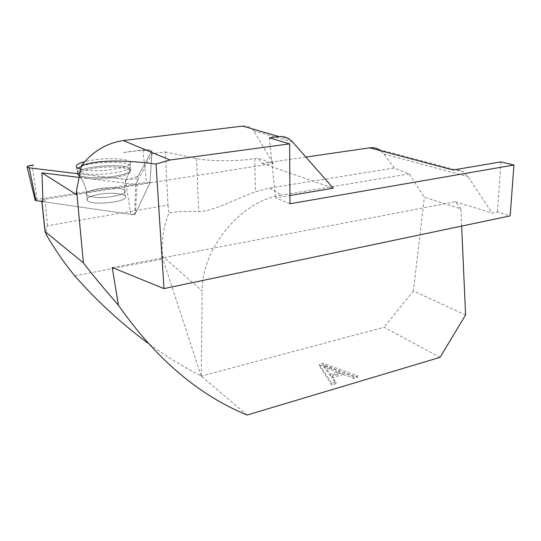 <?xml version="1.0" encoding="UTF-8"?>
<svg xmlns="http://www.w3.org/2000/svg" width="541" height="541" viewBox="0 0 541 541"><rect width="100%" height="100%" fill="white"/><g stroke="black" fill="none" stroke-linecap="round" stroke-linejoin="round"><path stroke-width="0.41" stroke-dasharray="2.71 2.03" d="M41.88 200.867L42.942 201.637L134.756 214.953L149.992 182.743L44.835 199.277C42.577 199.683 41.556 200.17 41.752 200.745L41.948 201.489M79.142 177.428L135.575 184.38L151.906 153.827L165.262 151.947L167.974 205.019L47.642 225.712C46.702 225.969 46.228 228.924 46.222 234.571M151.906 153.827L149.992 182.743M165.262 151.947L196.552 158.506C210.104 161.475 236.207 161.57 254.764 158.648L257.827 158.175L273.327 163.483L76.234 194.496M247.095 415.021L201.164 375.961C183.115 366.798 165.35 355.829 147.876 343.062M74.739 275.863L162.814 258.943L162.55 256.184C161.204 241.469 163.328 227.092 168.927 213.053C176.887 211.511 186.801 211.031 198.669 211.612C212.579 211.687 236.072 198.655 255.393 191.886L269.513 188.065L281.543 195.139C241.428 200.468 201.441 248.461 202.192 291.038L162.55 256.184M201.164 375.961L162.814 258.943M305.881 157.073L262.229 163.396L257.827 158.175M461.656 226.091L460.898 208.819L424.394 197.262L409.152 173.871L394.118 168.008L383.968 154.009L379.14 149.593L463.055 171.801L468.019 176.657L492.161 213.1L497.436 212.018L510.149 215.906M394.118 168.008L269.513 188.065M262.229 163.396L333.249 188.221M290.003 203.747L275.558 197.898L289.949 195.484M269.404 137.86L275.558 197.898M440.076 357.351L384.042 327.278L201.408 376.096M343.312 374.514L353.76 378.47L357.574 377.348L323.268 364.803L319.427 365.885L331.795 384.969L336.008 383.725L331.883 377.841L343.312 374.514L343.332 373.013L331.897 376.326L336.022 382.196L331.809 383.434L319.433 364.404L323.275 363.329L357.601 375.833L353.787 376.955L343.332 373.013M460.898 208.819L455.394 201.739L112.264 267.565M167.974 205.019L168.927 213.053M242.672 126.087C246.412 125.681 249.455 126.499 251.802 128.548L253.587 130.706L273.327 163.483M455.394 201.739L492.161 213.1M500.939 161.901L497.436 212.018M465.578 314.977L413.378 290.977L424.394 197.262M413.378 290.977L384.042 327.278M201.245 376.029L202.192 291.038M409.152 173.871L281.543 195.139M453.074 169.996C456.732 169.407 460.06 170.009 463.055 171.801M339.674 373.121L330.436 375.799L323.843 366.906L339.674 373.121L339.694 371.62L323.856 365.432L330.45 374.291L339.694 371.62M330.436 375.799L330.45 374.291M323.843 366.906L323.856 365.432M353.76 378.47L353.787 376.955M357.574 377.348L357.601 375.833M323.268 364.803L323.275 363.329M319.427 365.885L319.433 364.404M331.795 384.969L331.809 383.434M336.008 383.725L336.022 382.196M331.883 377.841L331.897 376.326M81.339 166.425C93.762 161.259 127.798 160.751 130.232 165.735C134.858 170.347 103.98 176.204 86.269 173.783C82.543 173.323 79.872 172.647 78.262 171.761L77.248 170.997C76.477 170.124 76.68 169.211 77.863 168.258M135.575 184.38L134.756 214.953M118.229 193.671C121.996 194.185 124.315 195.017 125.194 196.16C130.388 201.766 90.374 206.243 87.223 200.312C83.747 196.322 105.671 191.764 118.229 193.671C105.671 191.764 83.747 196.322 87.223 200.312C90.374 206.243 130.388 201.766 125.194 196.16C124.315 195.017 121.996 194.185 118.229 193.671M35.131 200.156L37.065 199.426L146.543 182.27L150.019 182.554L135.406 213.587C134.594 214.277 133.066 214.54 130.821 214.385L42.942 201.637M137.36 177.59L151.899 150.513C150.594 149.627 147.571 149.431 142.824 149.925L122.963 152.663C134.797 150.614 144.427 150.033 151.845 150.925L138.219 176.001L126.871 179.565L79.831 173.959L125.275 179.443C131.206 179.768 135.23 179.152 137.36 177.59L135.406 213.587M80.765 169.286L85.762 170.158C103.669 172.559 134.905 166.723 130.225 162.151C129.089 160.704 125.776 159.676 120.271 159.074C108.126 158.08 96.278 158.932 84.741 161.624M47.642 225.712L44.835 199.277M254.764 158.648L255.393 191.886M196.552 158.506L198.669 211.612M253.587 130.706L292.782 142.168M383.968 154.009L468.019 176.657M329.74 369.415L329.753 367.927M86.743 177.178C104.264 179.632 134.817 173.756 130.239 169.11C126.56 161.766 70.661 167.196 77.803 174.371C79.006 175.636 81.989 176.576 86.743 177.178C81.989 176.576 79.006 175.636 77.803 174.371C70.661 167.196 126.56 161.766 130.239 169.11C134.817 173.756 104.264 179.632 86.743 177.178M87.189 178.415L79.933 176.677C73.481 173.675 84.322 168.968 100.038 167.473C115.679 165.891 131.159 167.92 130.056 171.605C129.901 176.089 102.547 180.566 87.189 178.415C102.547 180.566 129.901 176.089 130.056 171.605C131.159 167.92 115.679 165.891 100.038 167.473C84.322 168.968 73.481 173.675 79.933 176.677L87.189 178.415M117.789 188.153C105.218 186.293 83.24 190.77 86.709 194.665C87.534 195.741 89.745 196.532 93.35 197.039C106.198 199.041 128.467 194.334 124.768 190.581C123.889 189.458 121.563 188.647 117.789 188.153C121.563 188.647 123.889 189.458 124.768 190.581C128.467 194.334 106.198 199.041 93.35 197.039C89.745 196.532 87.534 195.741 86.709 194.665C83.24 190.77 105.218 186.293 117.789 188.153M150.019 182.689L151.899 150.817M37.065 199.426L32.196 165.161M142.824 149.925L146.543 182.27M130.821 214.385L125.275 179.443M41.752 200.745L41.833 201.475M290.104 139.625L251.802 128.548M130.225 162.151L130.056 171.605C126.303 177.171 124.545 183.494 124.768 190.581L125.194 196.16L124.768 190.581C124.545 183.494 126.303 177.171 130.056 171.605L130.232 165.735M76.646 167.399L77.803 174.371L79.933 176.677C83.774 181.553 86.033 187.551 86.709 194.665L87.223 200.312L86.709 194.665C86.033 187.551 83.774 181.553 79.933 176.677L77.803 174.371L77.248 170.997M150.019 182.554L151.899 150.513"/><path stroke-width="0.81" d="M461.656 226.091L465.578 314.977L440.076 357.351L247.095 415.021C198.5 395.099 155.619 358.507 118.445 305.232C105.312 290.301 93.627 276.174 83.388 262.838L45.194 231.69L46.222 234.571C54.871 249.469 64.379 263.23 74.739 275.863C97.319 301.452 121.698 323.856 147.876 343.062M83.388 262.838L76.565 190.317L81.502 165.614C92.7 151.419 106.624 143.067 123.274 140.559L242.672 126.087L279.041 136.616L269.404 137.86L289.624 143.865L170.023 160.008L156.011 164.024C121.766 159.609 96.927 160.136 81.502 165.614M29.234 167.859L79.831 173.959L29.234 167.859L27.064 167.061C27.895 166.141 30.059 165.445 33.542 164.971L32.196 165.161C28.423 165.749 26.752 166.445 27.185 167.243L29.234 167.859L35.963 200.623L42.942 201.637L41.975 172.85L76.234 194.496L76.565 190.317M41.975 172.85L79.142 177.428M118.445 305.232L112.264 267.565L163.991 288.61L510.149 215.906L513.95 165.005L290.003 203.747L289.624 143.865M163.991 288.61L156.011 164.024M379.14 149.593C376.259 147.95 373.107 147.362 369.686 147.828L305.881 157.073M289.949 195.484L333.249 188.221L292.782 142.168L289.996 139.592C286.635 137.15 282.984 136.156 279.041 136.616M513.95 165.005L500.939 161.901L453.074 169.996L369.686 147.828M77.863 168.258L81.339 166.425M35.963 200.623L35.131 200.156M84.741 161.624C77.897 163.497 75.199 165.418 76.646 167.399L80.765 169.286M45.194 231.69L41.948 201.489M123.274 140.559L170.023 160.008M41.833 201.475L45.072 231.636M35.179 200.346L27.185 167.243"/></g></svg>
